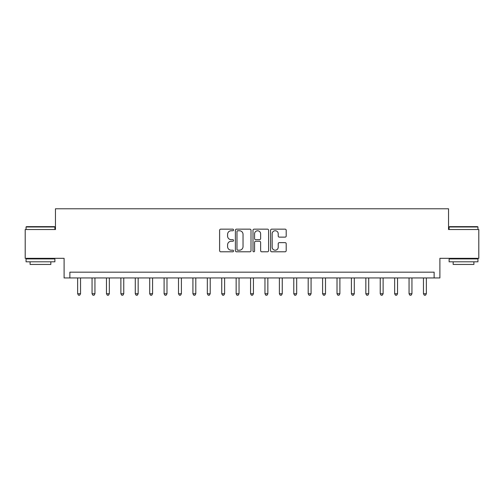 <?xml version="1.0" encoding="UTF-8"?>
<svg xmlns="http://www.w3.org/2000/svg" width="504" height="504" viewBox="0 0 504 504"><rect width="100%" height="100%" fill="white"/><g stroke="black" fill="none" stroke-linecap="round" stroke-linejoin="round"><path stroke-width="0.76" d="M233.56 229.95A0.794 0.794 0 0 0 232.766 229.156L220.746 229.156A1.134 1.134 0 0 0 219.612 230.29L219.612 250.658A1.134 1.134 0 0 0 220.746 251.786L232.766 251.786A0.794 0.794 0 0 0 233.56 250.998A0.794 0.794 0 0 0 232.766 250.204L231.21 250.204A3.623 3.623 0 0 1 227.588 246.582L227.588 244.887A3.623 3.623 0 0 1 231.21 241.265L232.766 241.265A0.794 0.794 0 0 0 233.56 240.471A0.794 0.794 0 0 0 232.766 239.683L231.21 239.683A3.623 3.623 0 0 1 227.588 236.061L227.588 234.36A3.623 3.623 0 0 1 231.21 230.744L232.766 230.744A0.794 0.794 0 0 0 233.56 229.95M285.069 237.132A1.134 1.134 0 0 0 286.196 236.004L286.196 230.29A1.134 1.134 0 0 0 285.069 229.156L271.719 229.156A1.134 1.134 0 0 0 270.585 230.29L270.585 250.658A1.134 1.134 0 0 0 271.719 251.786L285.069 251.786A1.134 1.134 0 0 0 286.196 250.658L286.196 243.753A1.134 1.134 0 0 0 285.069 242.626L279.355 242.626A1.134 1.134 0 0 0 278.221 243.753L278.221 247.174A3.024 3.024 0 0 1 275.197 250.204A3.024 3.024 0 0 1 272.166 247.174L272.166 233.768A3.024 3.024 0 0 1 275.197 230.744A3.024 3.024 0 0 1 278.221 233.768L278.221 236.004A1.134 1.134 0 0 0 279.355 237.132L285.069 237.132M434.133 277.937L439.897 277.937L439.897 258.338L478.8 258.338L478.8 229.522L448.541 229.522L448.541 208.776L55.459 208.776L55.459 229.522L25.2 229.522L25.2 258.338L64.103 258.338L64.103 277.937L434.133 277.937L434.133 272.173L69.867 272.173L69.867 277.937M251.011 230.29A1.134 1.134 0 0 0 249.877 229.156L236.527 229.156A1.134 1.134 0 0 0 235.393 230.29L235.393 250.658A1.134 1.134 0 0 0 236.527 251.786L249.877 251.786A1.134 1.134 0 0 0 251.011 250.658L251.011 230.29M254.123 229.156L267.473 229.156A1.134 1.134 0 0 1 268.607 230.29L268.607 250.658A1.134 1.134 0 0 1 267.473 251.786L261.759 251.786A1.134 1.134 0 0 1 260.625 250.658L260.625 242.399A1.134 1.134 0 0 0 259.497 241.265L255.704 241.265A1.134 1.134 0 0 0 254.577 242.399L254.577 250.998A0.794 0.794 0 0 1 253.783 251.786A0.794 0.794 0 0 1 252.989 250.998L252.989 230.29A1.134 1.134 0 0 1 254.123 229.156M237.775 230.744A0.794 0.794 0 0 0 236.981 231.531L236.981 249.411A0.794 0.794 0 0 0 237.775 250.204L239.413 250.204A3.623 3.623 0 0 0 243.035 246.582L243.035 234.36A3.623 3.623 0 0 0 239.413 230.744L237.775 230.744M260.625 233.825A3.024 3.024 0 0 0 257.601 230.801A3.024 3.024 0 0 0 254.577 233.825L254.577 238.549A1.134 1.134 0 0 0 255.704 239.683L259.497 239.683A1.134 1.134 0 0 0 260.625 238.549L260.625 233.825M77.647 277.937L77.647 293.731L80.533 293.731L80.533 277.937M80.533 293.731L79.663 295.224L78.517 295.224L77.647 293.731M92.056 277.937L92.056 293.731L94.941 293.731L94.941 277.937M94.941 293.731L94.078 295.224L92.925 295.224L92.056 293.731M106.47 277.937L106.47 293.731L109.349 293.731L109.349 277.937M109.349 293.731L108.486 295.224L107.333 295.224L106.47 293.731M120.878 277.937L120.878 293.731L123.757 293.731L123.757 277.937M123.757 293.731L122.894 295.224L121.741 295.224L120.878 293.731M135.286 277.937L135.286 293.731L138.165 293.731L138.165 277.937M138.165 293.731L137.302 295.224L136.149 295.224L135.286 293.731M26.41 226.643L54.539 226.643L54.886 226.983L26.063 226.983L26.41 226.643M40.471 261.797L26.063 261.797L26.063 258.917L54.886 258.917L54.886 261.797L40.471 261.797M50.847 261.797L50.847 264.449L30.101 264.449L30.101 261.797M449.461 226.643L477.59 226.643L477.937 226.983L449.114 226.983L449.461 226.643M463.529 261.797L449.114 261.797L449.114 258.917L477.937 258.917L477.937 261.797L463.529 261.797M473.899 261.797L473.899 264.449L453.153 264.449L453.153 261.797M149.694 277.937L149.694 293.731L152.58 293.731L152.58 277.937M152.58 293.731L151.71 295.224L150.557 295.224L149.694 293.731M164.102 277.937L164.102 293.731L166.988 293.731L166.988 277.937M166.988 293.731L166.118 295.224L164.972 295.224L164.102 293.731M178.511 277.937L178.511 293.731L181.396 293.731L181.396 277.937M181.396 293.731L180.533 295.224L179.38 295.224L178.511 293.731M192.925 277.937L192.925 293.731L195.804 293.731L195.804 277.937M195.804 293.731L194.941 295.224L193.788 295.224L192.925 293.731M207.333 277.937L207.333 293.731L210.212 293.731L210.212 277.937M210.212 293.731L209.349 295.224L208.196 295.224L207.333 293.731M221.741 277.937L221.741 293.731L224.62 293.731L224.62 277.937M224.62 293.731L223.757 295.224L222.604 295.224L221.741 293.731M236.149 277.937L236.149 293.731L239.035 293.731L239.035 277.937M239.035 293.731L238.165 295.224L237.012 295.224L236.149 293.731M250.557 277.937L250.557 293.731L253.443 293.731L253.443 277.937M253.443 293.731L252.573 295.224L251.427 295.224L250.557 293.731M264.965 277.937L264.965 293.731L267.851 293.731L267.851 277.937M267.851 293.731L266.988 295.224L265.835 295.224L264.965 293.731M279.38 277.937L279.38 293.731L282.259 293.731L282.259 277.937M282.259 293.731L281.396 295.224L280.243 295.224L279.38 293.731M293.788 277.937L293.788 293.731L296.667 293.731L296.667 277.937M296.667 293.731L295.804 295.224L294.651 295.224L293.788 293.731M308.196 277.937L308.196 293.731L311.075 293.731L311.075 277.937M311.075 293.731L310.212 295.224L309.059 295.224L308.196 293.731M322.604 277.937L322.604 293.731L325.489 293.731L325.489 277.937M325.489 293.731L324.62 295.224L323.467 295.224L322.604 293.731M337.012 277.937L337.012 293.731L339.898 293.731L339.898 277.937M339.898 293.731L339.028 295.224L337.882 295.224L337.012 293.731M351.42 277.937L351.42 293.731L354.306 293.731L354.306 277.937M354.306 293.731L353.443 295.224L352.29 295.224L351.42 293.731M365.835 277.937L365.835 293.731L368.714 293.731L368.714 277.937M368.714 293.731L367.851 295.224L366.698 295.224L365.835 293.731M380.243 277.937L380.243 293.731L383.122 293.731L383.122 277.937M383.122 293.731L382.259 295.224L381.106 295.224L380.243 293.731M394.651 277.937L394.651 293.731L397.53 293.731L397.53 277.937M397.53 293.731L396.667 295.224L395.514 295.224L394.651 293.731M409.059 277.937L409.059 293.731L411.944 293.731L411.944 277.937M411.944 293.731L411.075 295.224L409.922 295.224L409.059 293.731M423.467 277.937L423.467 293.731L426.353 293.731L426.353 277.937M426.353 293.731L425.483 295.224L424.337 295.224L423.467 293.731M26.063 229.522L26.063 226.983M32.634 258.917L32.634 258.338M48.315 258.917L48.315 258.338M54.886 229.522L54.886 226.983M449.114 229.522L449.114 226.983M455.685 258.917L455.685 258.338M471.366 258.917L471.366 258.338M477.937 229.522L477.937 226.983"/></g></svg>

